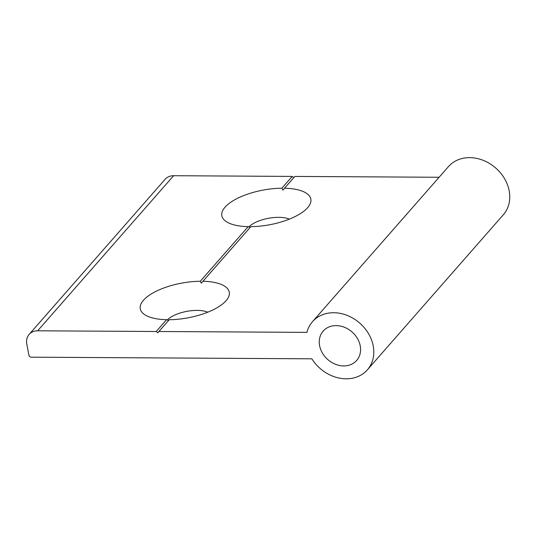 <?xml version="1.0" encoding="UTF-8"?>
<svg xmlns="http://www.w3.org/2000/svg" width="536" height="536" viewBox="0 0 536 536"><rect width="100%" height="100%" fill="white"/><g stroke="black" fill="none" stroke-linecap="round" stroke-linejoin="round"><path stroke-width="0.8" d="M167.359 319.965A23.363 9.105 169.4 0 1 197.174 310.391A23.363 9.105 169.4 0 1 207.72 312.207M248.939 226.916A23.363 9.105 169.4 0 1 278.754 217.335A23.363 9.105 169.4 0 1 289.299 219.15M312.468 321.707L448.438 166.616A36.508 30.123 41.2 0 1 483.325 160.385A36.508 30.123 41.2 0 1 509.2 190.876A36.508 30.123 41.2 0 1 503.338 214.748L367.374 369.84A36.508 30.123 41.2 0 1 311.865 358.812L31.276 357.177A2.191 1.809 41.2 0 1 28.904 355.18L26.8 343.945A14.599 12.047 41.2 0 1 29.145 334.397A14.599 12.047 41.2 0 1 37.647 330.806L156.237 331.496L157.819 332.823L158.904 331.509L306.92 332.374A36.508 30.123 41.2 0 1 312.468 321.707A36.508 30.123 41.2 0 1 347.362 315.476A36.508 30.123 41.2 0 1 373.23 345.968A36.508 30.123 41.2 0 1 367.374 369.84M158.904 331.509L169.242 319.717A45.265 17.634 169.4 0 0 226.453 300.274A45.265 17.634 169.4 0 0 202.95 281.273L201.328 283.196L200.283 281.259A45.265 17.634 169.4 0 0 150.877 294.197A45.265 17.634 169.4 0 0 145.819 315.362A45.265 17.634 169.4 0 0 166.582 319.697L168.693 320.421M202.95 281.273L250.828 226.661A45.265 17.634 169.4 0 0 308.033 207.224A45.265 17.634 169.4 0 0 284.529 188.223L282.908 190.146L281.862 188.203A45.265 17.634 169.4 0 0 232.457 201.141A45.265 17.634 169.4 0 0 227.398 222.313A45.265 17.634 169.4 0 0 248.161 226.648L250.272 227.365M319.603 345.653A22.271 18.371 -138.8 0 0 335.382 364.252A22.271 18.371 -138.8 0 0 356.668 360.453A22.271 18.371 -138.8 0 0 360.239 345.888A22.271 18.371 -138.8 0 0 344.46 327.288A22.271 18.371 -138.8 0 0 323.175 331.094A22.271 18.371 -138.8 0 0 319.603 345.653M29.145 334.397L165.115 179.312A14.599 12.047 41.2 0 1 173.617 175.714L292.207 176.411L293.748 177.704M284.529 188.223L294.867 176.424L439.105 177.269M166.582 319.697L156.237 331.496M248.161 226.648L200.283 281.259M292.207 176.411L281.862 188.203M37.647 330.806L173.617 175.714"/></g></svg>
